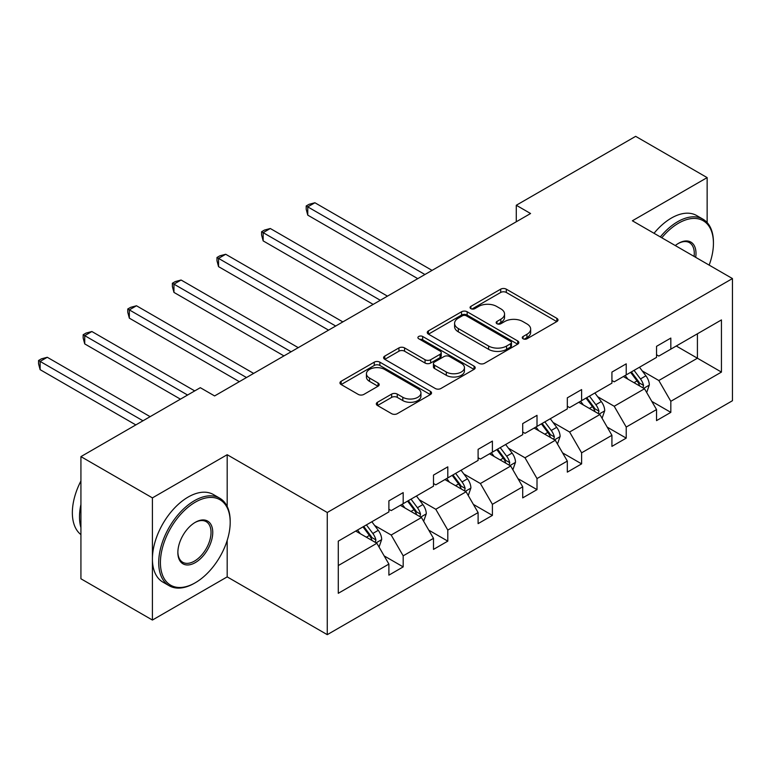 <?xml version="1.0" encoding="UTF-8"?>
<svg xmlns="http://www.w3.org/2000/svg" width="771" height="771" viewBox="0 0 771 771"><rect width="100%" height="100%" fill="white"/><g stroke="black" fill="none" stroke-linecap="round" stroke-linejoin="round"><path stroke-width="1.16" d="M523.075 338.787A2.776 1.6 0 0 0 527.007 338.787L556.826 321.565A3.971 2.294 0 0 0 557.992 319.946A3.971 2.294 0 0 0 556.826 318.327L506.306 289.164A3.971 2.294 0 0 0 500.697 289.164L470.869 306.376A2.776 1.6 0 0 0 470.059 307.513A2.776 1.6 0 0 0 470.869 308.641A2.776 1.6 0 0 0 474.801 308.641L478.656 306.415A12.702 7.334 0 0 1 496.62 306.415L500.832 308.843A12.702 7.334 0 0 1 504.552 314.038A12.702 7.334 0 0 1 500.832 319.223L496.977 321.449A2.776 1.6 0 0 0 496.158 322.577A2.776 1.6 0 0 0 496.977 323.714A2.776 1.6 0 0 0 500.899 323.714L504.764 321.488A12.702 7.334 0 0 1 522.728 321.488L526.94 323.916A12.702 7.334 0 0 1 530.66 329.101A12.702 7.334 0 0 1 526.94 334.286L523.075 336.513A2.776 1.6 0 0 0 522.266 337.65A2.776 1.6 0 0 0 523.075 338.787L523.075 336.513M377.482 402.269A3.971 2.294 0 0 0 376.315 403.888A3.971 2.294 0 0 0 377.482 405.507L391.649 413.69A3.971 2.294 0 0 0 397.267 413.69L430.382 394.569A3.971 2.294 0 0 0 431.548 392.95A3.971 2.294 0 0 0 430.382 391.331L379.862 362.158A3.971 2.294 0 0 0 374.253 362.158L341.129 381.279A3.971 2.294 0 0 0 339.963 382.898A3.971 2.294 0 0 0 341.129 384.527L358.255 394.405A3.971 2.294 0 0 0 363.864 394.405L378.041 386.223A3.971 2.294 0 0 0 379.197 384.604A3.971 2.294 0 0 0 378.041 382.985L369.55 378.079A10.621 6.129 0 0 1 366.437 373.742A10.621 6.129 0 0 1 372.991 368.085A10.621 6.129 0 0 1 384.565 369.415L417.824 388.613A10.621 6.129 0 0 1 420.937 392.95A10.621 6.129 0 0 1 414.384 398.617A10.621 6.129 0 0 1 402.809 397.287L397.267 394.087A3.971 2.294 0 0 0 391.649 394.087L377.482 402.269L377.482 405.507M227.185 454.717L152.417 497.883L80.926 456.615L80.926 578.78L152.417 620.048L227.185 576.881L327.27 634.658L327.27 512.493L227.185 454.717L227.185 506.499M707.142 222.578L707.142 177.609L632.374 220.785L732.45 278.562L327.27 512.493M707.142 177.609L635.661 136.342L516.281 205.259L516.281 221.769M80.926 456.615L200.306 387.688L214.608 395.937L530.573 213.519L516.281 205.259M478.945 363.295A3.971 2.294 0 0 0 484.554 363.295L517.678 344.174A3.971 2.294 0 0 0 518.835 342.555A3.971 2.294 0 0 0 517.678 340.936L467.149 311.763A3.971 2.294 0 0 0 461.54 311.763L428.416 330.884A3.971 2.294 0 0 0 427.259 332.503A3.971 2.294 0 0 0 428.416 334.122L478.945 363.295M419.848 339.385A2.776 1.6 0 0 1 422.662 339.78L422.662 336.474L474.03 366.129A3.971 2.294 0 0 1 475.196 367.748A3.971 2.294 0 0 1 474.03 369.376L440.906 388.497A3.971 2.294 0 0 1 435.297 388.497L384.777 359.325L384.777 356.086A3.971 2.294 0 0 0 383.611 357.705A3.971 2.294 0 0 0 384.777 359.325M384.777 356.086L398.944 347.904A3.971 2.294 0 0 1 404.563 347.904L425.052 359.729A3.971 2.294 0 0 0 430.661 359.729L440.068 354.303A3.971 2.294 0 0 0 441.234 352.684A3.971 2.294 0 0 0 440.068 351.065L418.74 338.748A2.776 1.6 0 0 1 417.921 337.611A2.776 1.6 0 0 1 419.636 336.127A2.776 1.6 0 0 1 422.662 336.474M152.417 497.883L152.417 620.048M338.276 541.136L388.892 511.915L388.892 500.851L403.185 492.602L403.185 503.665L433.495 486.164L433.495 475.1L447.797 466.85L447.797 477.904L478.107 460.412L478.107 449.348L492.399 441.089L492.399 452.153L522.709 434.651L522.709 423.597L537.011 415.338L537.011 426.402L567.321 408.9L567.321 397.836L581.613 389.586L581.613 400.65L611.923 383.148L611.923 372.085L626.225 363.835L626.225 374.889L656.535 357.397L656.535 346.333L670.828 338.074L670.828 349.138L721.444 319.917L721.444 372.085L670.828 401.305L670.828 412.369L656.535 420.619L656.535 409.565L626.225 427.057L626.225 438.121L611.923 446.38L611.923 435.316L581.613 452.818L581.613 463.872L567.321 472.131L567.321 461.068L537.011 478.569L537.011 489.633L522.709 497.883L522.709 486.819L492.399 504.321L492.399 515.385L478.107 523.634L478.107 512.58L447.797 530.072L447.797 541.136L433.495 549.395L433.495 538.331L403.185 555.833L403.185 566.887L388.892 575.147L388.892 564.083L338.276 593.304L338.276 541.136M327.27 634.658L732.45 400.727L732.45 278.562M400.322 505.313L421.486 517.534L391.176 535.026L374.629 525.475M391.176 535.026L403.185 555.833M421.486 517.534L433.495 538.331M388.892 509.274L391.176 510.595L403.185 503.665M444.934 479.562L466.089 491.773L435.779 509.274L419.231 499.724M435.779 509.274L447.797 530.072M466.089 491.773L478.107 512.58M433.495 483.523L435.779 484.843L447.797 477.904M489.537 453.801L510.701 466.021L480.391 483.523L463.843 473.963M480.391 483.523L492.399 504.321M510.701 466.021L522.709 486.819M478.107 457.772L480.391 459.092L492.399 452.153M534.149 428.05L555.303 440.27L524.993 457.772L508.446 448.211M524.993 457.772L537.011 478.569M555.303 440.27L567.321 461.068M522.709 432.011L524.993 433.331L537.011 426.402M578.751 402.298L599.915 414.519L569.605 432.011L553.058 422.46M569.605 432.011L581.613 452.818M599.915 414.519L611.923 435.316M567.321 406.259L569.605 407.58L581.613 400.65M623.363 376.547L644.517 388.757L614.208 406.259L597.66 396.708M614.208 406.259L626.225 427.057M644.517 388.757L656.535 409.565M611.923 380.508L614.208 381.828L626.225 374.889M676.263 346.006L697.418 358.216L658.82 380.508L642.272 370.947M658.82 380.508L670.828 401.305M721.444 372.085L697.418 358.216L697.418 333.785L721.444 319.917M656.535 354.756L658.82 356.077L670.828 349.138M338.276 565.567L376.874 543.285L355.72 531.065M376.874 543.285L388.892 564.083M651.813 401.392L670.828 412.369M607.211 427.144L626.225 438.121M562.599 452.895L581.613 463.872M517.996 478.656L537.011 489.633M473.384 504.407L492.399 515.385M428.782 530.159L447.797 541.136M384.17 555.91L403.185 566.887M227.185 576.881L227.185 540.404M524.184 339.182L526.94 337.592A12.702 7.334 0 0 0 530.66 332.407L530.66 329.101M504.552 314.038L504.552 317.334A12.702 7.334 0 0 1 500.832 322.519L498.085 324.109M556.778 321.603L506.306 292.46A3.971 2.294 0 0 0 500.697 292.46L471.977 309.036M517.62 344.203L467.149 315.069A3.971 2.294 0 0 0 461.54 315.069L428.474 334.161M510.653 343.683A2.776 1.6 0 0 0 511.472 342.555A2.776 1.6 0 0 0 510.653 341.418L466.31 315.811A2.776 1.6 0 0 0 462.378 315.811L458.311 318.163A12.702 7.334 0 0 0 454.591 323.348A12.702 7.334 0 0 0 458.311 328.533L488.621 346.034A12.702 7.334 0 0 0 506.586 346.034L510.653 343.683L510.653 346.989A2.776 1.6 0 0 0 511.472 345.851L511.472 342.555M454.591 323.348L454.591 326.653A12.702 7.334 0 0 0 458.311 331.838L458.311 328.533M510.653 346.989L506.586 349.34A12.702 7.334 0 0 1 488.621 349.34L458.311 331.838M384.825 359.353L398.944 351.2L398.944 347.904M441.234 352.684L441.234 355.98A3.971 2.294 0 0 1 440.068 357.599L430.661 363.035A3.971 2.294 0 0 1 425.052 363.035L404.563 351.2A3.971 2.294 0 0 0 398.944 351.2M422.662 339.78L473.972 369.405M446.313 372.007A10.621 6.129 0 0 0 457.887 373.337A10.621 6.129 0 0 0 464.441 367.671A10.621 6.129 0 0 0 461.328 363.334L449.609 356.568A3.971 2.294 0 0 0 444 356.568L434.593 361.994A3.971 2.294 0 0 0 433.427 363.623A3.971 2.294 0 0 0 434.593 365.242L446.313 372.007L446.313 375.304A10.621 6.129 0 0 0 457.887 376.634A10.621 6.129 0 0 0 464.441 370.976L464.441 367.671M433.427 363.623L433.427 366.919A3.971 2.294 0 0 0 434.593 368.538L434.593 365.242M446.313 375.304L434.593 368.538M420.937 392.95L420.937 396.255A10.621 6.129 0 0 1 414.384 401.913A10.621 6.129 0 0 1 402.809 400.583L397.267 397.383A3.971 2.294 0 0 0 391.649 397.383L377.53 405.536M366.437 373.742L366.437 377.048A10.621 6.129 0 0 0 369.55 381.385L369.55 378.079M377.983 386.252L369.55 381.385M430.334 394.598L379.862 365.464A3.971 2.294 0 0 0 374.253 365.464L341.187 384.556M646.696 392.526L649.327 384.931A10.717 6.187 -120 0 0 645.905 375.805L639.487 367.237M627.97 379.207L625.185 375.487M432.068 270.39L314.915 202.754L307.764 206.879L307.764 215.138L417.766 278.649M642.937 387.852L643.544 385.384A10.717 6.187 -120 0 0 640.47 378.937L634.051 370.369M631.372 371.921L638.436 381.356A5.455 3.151 60 0 1 639.429 383.014L643.544 385.384M630.62 372.354L637.039 380.922A10.717 6.187 60 0 1 639.708 385.982M307.764 215.138L306.193 209.278L306.193 205.973L424.917 274.515M306.193 205.973L309.055 204.325L314.915 202.754M709.156 265.118A49.334 28.488 120 0 0 713.435 243.318A49.334 28.488 120 0 0 678.547 223.176A49.334 28.488 120 0 0 661.807 237.776M660.323 236.919A50.549 29.182 -60 0 1 677.69 221.691A50.549 29.182 -60 0 1 702.969 219.186A50.549 29.182 -60 0 1 713.435 242.325L713.435 243.318M675.28 245.564A24.672 14.244 -60 0 1 678.547 243.318L678.547 243.318A24.672 14.244 -60 0 1 695.683 257.341M654.03 233.285A50.549 29.182 -60 0 1 671.396 218.058A50.549 29.182 -60 0 1 696.676 215.552L702.969 219.186M694.083 256.415A23.458 13.541 120 0 0 689.419 242.653A23.458 13.541 120 0 0 678.114 243.578M194.446 583.233L195.304 582.741A49.334 28.488 120 0 0 230.192 522.314A49.334 28.488 120 0 0 195.304 502.172A49.334 28.488 120 0 0 160.416 562.599A49.334 28.488 120 0 0 195.304 582.741L194.446 583.233A50.549 29.182 -60 0 1 169.177 585.738A50.549 29.182 -60 0 1 161.428 545.232A50.549 29.182 -60 0 1 194.446 500.687A50.549 29.182 -60 0 1 219.716 498.182A50.549 29.182 -60 0 1 230.192 521.331L230.192 522.314M195.304 562.599A24.672 14.244 -60 0 1 177.86 552.528A24.672 14.244 -60 0 1 195.304 522.314L195.304 522.314A24.672 14.244 -60 0 1 212.748 532.385A24.672 14.244 -60 0 1 195.304 562.599M177.87 552.026A23.458 13.541 120 0 0 182.717 562.271A23.458 13.541 120 0 0 194.446 561.115A23.458 13.541 120 0 0 209.77 540.442A23.458 13.541 120 0 0 206.175 521.649A23.458 13.541 120 0 0 194.87 522.574M169.177 585.738L162.883 582.105A50.549 29.182 -60 0 1 155.135 541.599A50.549 29.182 -60 0 1 188.153 497.054A50.549 29.182 -60 0 1 213.432 494.558L219.716 498.182M80.926 527.595A50.549 29.182 -60 0 1 80.926 504.485M80.926 534.611A50.549 29.182 -60 0 1 80.926 480.969M602.084 418.277L604.715 410.683A10.717 6.187 -120 0 0 601.293 401.556L594.875 392.988M583.368 404.958L580.582 401.248M387.456 296.141L270.303 228.505L263.162 232.64L263.162 240.889L373.164 304.4M598.335 413.603L598.932 411.145A10.717 6.187 -120 0 0 595.867 404.698L589.449 396.13M586.76 397.672L593.824 407.107A5.455 3.151 60 0 1 594.817 408.765L598.932 411.145M586.018 398.106L592.436 406.674A10.717 6.187 60 0 1 595.106 411.733M263.162 240.889L261.591 235.03L261.591 231.734L380.305 300.276M261.591 231.734L264.443 230.076L270.303 228.505M557.481 444.029L560.112 436.434A10.717 6.187 -120 0 0 556.691 427.317L550.272 418.74M538.756 430.71L535.97 426.999M342.854 321.902L225.701 254.266L218.55 258.391L218.55 266.641L328.552 330.152M553.723 439.354L554.33 436.897A10.717 6.187 -120 0 0 551.255 430.449L544.837 421.882M542.158 423.433L549.222 432.859A5.455 3.151 60 0 1 550.215 434.516L554.33 436.897M541.406 423.857L547.824 432.435A10.717 6.187 60 0 1 550.494 437.494M218.55 266.641L216.979 260.781L216.979 257.485L335.703 326.027M216.979 257.485L219.841 255.827L225.701 254.266M512.869 469.79L515.5 462.195A10.717 6.187 -120 0 0 512.079 453.069L505.66 444.501M494.153 456.471L491.368 452.75M298.242 347.654L181.089 280.018L173.947 284.142L173.947 292.402L283.95 355.903M509.12 465.106L509.718 462.648A10.717 6.187 -120 0 0 506.653 456.201L500.234 447.633M497.546 449.185L504.61 458.61A5.455 3.151 60 0 1 505.603 460.277L509.718 462.648M496.803 449.618L503.222 458.186A10.717 6.187 60 0 1 505.892 463.246M173.947 292.402L172.376 286.542L172.376 283.236L291.091 351.778M172.376 283.236L175.229 281.588L181.089 280.018M468.267 495.541L470.898 487.947A10.717 6.187 -120 0 0 467.477 478.82L461.058 470.252M449.541 482.222L446.756 478.502M253.64 373.405L136.486 305.769L129.335 309.894L129.335 318.153L239.338 381.664M464.508 490.867L465.115 488.4A10.717 6.187 -120 0 0 462.041 481.952L455.622 473.384M452.943 474.936L460.008 484.371A5.455 3.151 60 0 1 461 486.029L465.115 488.4M452.191 475.37L458.61 483.937A10.717 6.187 60 0 1 461.28 488.997M129.335 318.153L127.764 312.294L127.764 308.988L246.489 377.53M127.764 308.988L130.627 307.34L136.486 305.769M423.655 521.292L426.286 513.698A10.717 6.187 -120 0 0 422.865 504.571L416.446 496.004M404.939 507.973L402.154 504.263M194.735 390.907L91.874 331.52L84.733 335.655L84.733 343.905L180.433 399.156M419.906 516.618L420.503 514.151A10.717 6.187 -120 0 0 417.439 507.713L411.02 499.136M408.331 500.687L415.396 510.123A5.455 3.151 60 0 1 416.388 511.78L420.503 514.151M407.589 501.121L414.008 509.689A10.717 6.187 60 0 1 416.677 514.749M84.733 343.905L83.162 338.045L83.162 334.739L187.584 395.031M83.162 334.739L86.015 333.091L91.874 331.52M379.053 547.044L381.684 539.449A10.717 6.187 -120 0 0 378.262 530.323L371.844 521.755M360.327 533.725L357.542 530.014M150.123 416.658L47.272 357.281L40.121 361.406L40.121 369.656L135.831 424.917M375.294 542.37L375.891 539.912A10.717 6.187 -120 0 0 372.827 533.465L366.408 524.897M363.729 526.448L370.793 535.874A5.455 3.151 60 0 1 371.786 537.532L375.891 539.912M362.977 526.872L369.396 535.45A10.717 6.187 60 0 1 372.065 540.51M40.121 369.656L38.55 363.796L38.55 360.5L142.972 420.783M38.55 360.5L41.412 358.843L47.272 357.281M526.94 337.592L526.94 334.286M496.977 323.714L496.977 321.449M500.832 322.519L500.832 319.223M470.869 308.641L470.869 306.376M500.697 292.46L500.697 289.164M506.306 292.46L506.306 289.164M556.826 321.565L556.826 318.327M428.416 334.122L428.416 330.884M461.54 315.069L461.54 311.763M467.149 315.069L467.149 311.763M517.678 344.174L517.678 340.936M488.621 349.34L488.621 346.034M506.586 349.34L506.586 346.034M404.563 351.2L404.563 347.904M425.052 363.035L425.052 359.729M430.661 363.035L430.661 359.729M440.068 357.599L440.068 354.303M474.03 369.376L474.03 366.129M391.649 397.383L391.649 394.087M397.267 397.383L397.267 394.087M402.809 400.583L402.809 397.287M378.041 386.223L378.041 382.985M341.129 384.527L341.129 381.279M374.253 365.464L374.253 362.158M379.862 365.464L379.862 362.158M430.382 394.569L430.382 391.331M643.746 388.314L649.259 385.134M640.47 378.937L645.905 375.805M633.993 382.686L637.039 380.922M599.144 414.066L604.647 410.895M595.867 404.698L601.293 401.556M589.391 408.437L592.436 406.674M554.532 439.827L560.045 436.646M551.255 430.449L556.691 427.317M544.779 434.189L547.824 432.435M509.93 465.578L515.433 462.398M506.653 456.201L512.079 453.069M500.177 459.94L503.222 458.186M465.318 491.329L470.83 488.149M462.041 481.952L467.477 478.82M455.565 485.701L458.61 483.937M420.715 517.081L426.218 513.91M417.439 507.713L422.865 504.571M410.953 511.452L414.008 509.689M376.103 542.842L381.606 539.661M372.827 533.465L378.262 530.323M366.35 537.204L369.396 535.45"/></g></svg>
